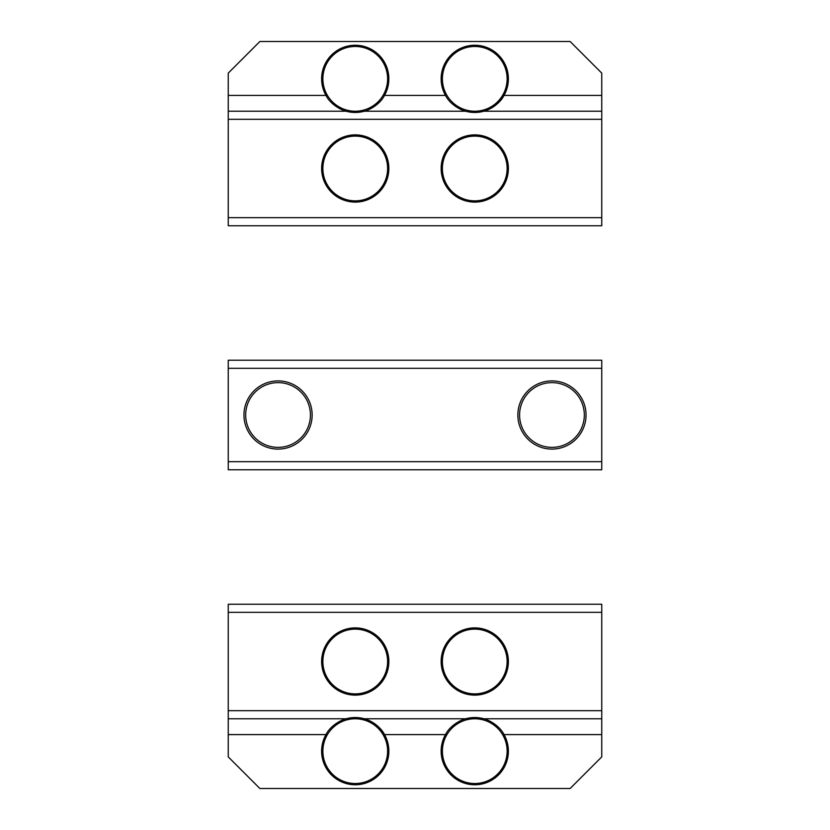 <?xml version="1.0" encoding="UTF-8"?>
<svg xmlns="http://www.w3.org/2000/svg" width="830" height="830" viewBox="0 0 830 830"><rect width="100%" height="100%" fill="white"/><g stroke="black" fill="none" stroke-linecap="round" stroke-linejoin="round"><path stroke-width="1.25" d="M507.13 168.49A32.37 32.37 0 0 0 474.76 136.12A32.37 32.37 0 0 0 442.39 168.49A32.37 32.37 0 0 0 474.76 200.86A32.37 32.37 0 0 0 507.13 168.49M387.61 168.49A32.37 32.37 0 0 0 355.24 136.12A32.37 32.37 0 0 0 322.87 168.49A32.37 32.37 0 0 0 355.24 200.86A32.37 32.37 0 0 0 387.61 168.49M387.61 78.85A32.37 32.37 0 0 0 355.24 46.48A32.37 32.37 0 0 0 322.87 78.85A32.37 32.37 0 0 0 355.24 111.22A32.37 32.37 0 0 0 387.61 78.85M507.13 78.85A32.37 32.37 0 0 0 474.76 46.48A32.37 32.37 0 0 0 442.39 78.85A32.37 32.37 0 0 0 474.76 111.22A32.37 32.37 0 0 0 507.13 78.85M388.855 78.85A33.615 33.615 0 0 1 384.498 95.409C379.839 104.881 368.157 110.515 364.308 111.22A33.615 33.615 0 0 1 346.172 111.22C342.323 110.494 330.703 104.943 325.983 95.409A33.615 33.615 0 0 1 355.24 45.235A33.615 33.615 0 0 1 388.855 78.85M344.73 110.774A33.615 33.615 0 0 0 346.172 111.22L228.25 111.22L228.25 225.76L601.75 225.76L601.75 217.657L228.25 217.657M465.267 111.096A33.615 33.615 0 0 0 465.692 111.22C461.843 110.494 450.223 104.943 445.502 95.409A33.615 33.615 0 0 1 474.76 45.235A33.615 33.615 0 0 1 504.018 95.409C499.359 104.881 487.677 110.515 483.828 111.22A33.615 33.615 0 0 1 465.692 111.22L364.308 111.22A33.615 33.615 0 0 0 364.733 111.096M483.828 111.22A33.615 33.615 0 0 0 504.018 95.409L601.75 95.409L601.75 111.22L483.828 111.22M441.145 168.49A33.615 33.615 0 0 0 474.76 202.105A33.615 33.615 0 0 0 508.375 168.49A33.615 33.615 0 0 0 474.76 134.875A33.615 33.615 0 0 0 441.145 168.49M321.625 168.49A33.615 33.615 0 0 0 355.24 202.105A33.615 33.615 0 0 0 388.855 168.49A33.615 33.615 0 0 0 355.24 134.875A33.615 33.615 0 0 0 321.625 168.49M601.75 95.409L601.75 73.123L570.127 41.5L259.873 41.5L228.25 73.123L228.25 111.22M601.75 111.22L601.75 119.323L228.25 119.323M601.75 119.323L601.75 217.657M551.95 447.37A32.37 32.37 0 0 0 584.32 415A32.37 32.37 0 0 0 551.95 382.63A32.37 32.37 0 0 0 519.58 415A32.37 32.37 0 0 0 551.95 447.37M278.05 447.37A32.37 32.37 0 0 0 310.42 415A32.37 32.37 0 0 0 278.05 382.63A32.37 32.37 0 0 0 245.68 415A32.37 32.37 0 0 0 278.05 447.37M278.05 380.908A34.092 34.092 0 0 0 243.958 415A34.092 34.092 0 0 0 278.05 449.092A34.092 34.092 0 0 0 312.142 415A34.092 34.092 0 0 0 278.05 380.908M551.95 380.908A34.092 34.092 0 0 0 517.858 415A34.092 34.092 0 0 0 551.95 449.092A34.092 34.092 0 0 0 586.042 415A34.092 34.092 0 0 0 551.95 380.908M228.25 368.323L228.25 360.22L601.75 360.22L601.75 461.677L228.25 461.677L228.25 368.323L601.75 368.323M228.25 461.677L228.25 469.78L601.75 469.78L601.75 461.677M322.87 661.51A32.37 32.37 0 0 0 355.24 693.88A32.37 32.37 0 0 0 387.61 661.51A32.37 32.37 0 0 0 355.24 629.14A32.37 32.37 0 0 0 322.87 661.51M442.39 661.51A32.37 32.37 0 0 0 474.76 693.88A32.37 32.37 0 0 0 507.13 661.51A32.37 32.37 0 0 0 474.76 629.14A32.37 32.37 0 0 0 442.39 661.51M442.39 751.15A32.37 32.37 0 0 0 474.76 783.52A32.37 32.37 0 0 0 507.13 751.15A32.37 32.37 0 0 0 474.76 718.78A32.37 32.37 0 0 0 442.39 751.15M322.87 751.15A32.37 32.37 0 0 0 355.24 783.52A32.37 32.37 0 0 0 387.61 751.15A32.37 32.37 0 0 0 355.24 718.78A32.37 32.37 0 0 0 322.87 751.15M441.145 751.15A33.615 33.615 0 0 1 445.502 734.591C450.161 725.119 461.843 719.486 465.692 718.78A33.615 33.615 0 0 1 483.828 718.78C487.677 719.506 499.297 725.057 504.018 734.591A33.615 33.615 0 0 1 474.76 784.765A33.615 33.615 0 0 1 441.145 751.15M484.253 718.904A33.615 33.615 0 0 0 483.828 718.78L601.75 718.78L601.75 604.24L228.25 604.24L228.25 612.343L601.75 612.343M445.502 734.591L384.498 734.591A33.615 33.615 0 0 0 364.308 718.78C368.157 719.506 379.777 725.057 384.498 734.591A33.615 33.615 0 0 1 355.24 784.765A33.615 33.615 0 0 1 325.983 734.591C330.641 725.119 342.323 719.486 346.172 718.78A33.615 33.615 0 0 1 364.308 718.78L465.692 718.78A33.615 33.615 0 0 0 465.267 718.904M504.018 734.591L601.75 734.591L601.75 756.877L570.127 788.5L259.873 788.5L228.25 756.877L228.25 718.78L346.172 718.78A33.615 33.615 0 0 0 345.747 718.904M388.855 661.51A33.615 33.615 0 0 0 355.24 627.895A33.615 33.615 0 0 0 321.625 661.51A33.615 33.615 0 0 0 355.24 695.125A33.615 33.615 0 0 0 388.855 661.51M508.375 661.51A33.615 33.615 0 0 0 474.76 627.895A33.615 33.615 0 0 0 441.145 661.51A33.615 33.615 0 0 0 474.76 695.125A33.615 33.615 0 0 0 508.375 661.51M601.75 734.591L601.75 718.78M228.25 718.78L228.25 710.677L601.75 710.677M228.25 710.677L228.25 612.343M325.983 95.409L228.25 95.409M445.502 95.409L384.498 95.409M228.25 734.591L325.983 734.591"/></g></svg>
